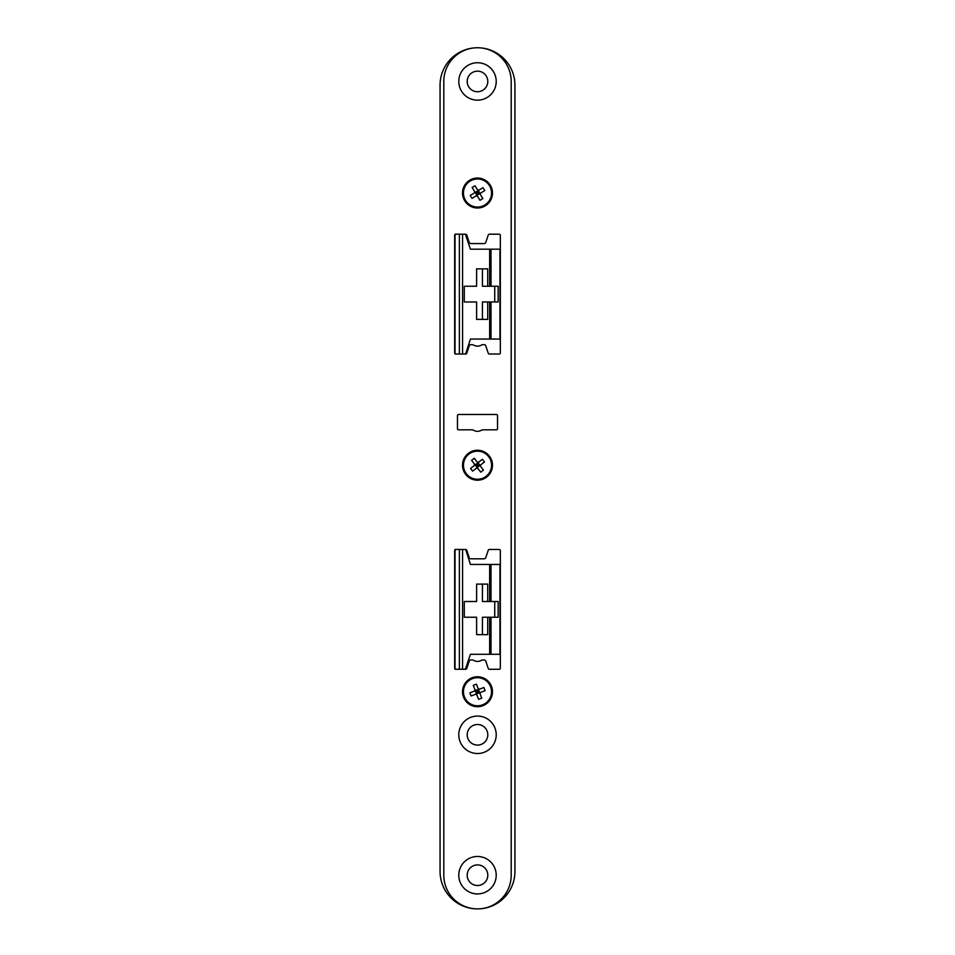 <?xml version="1.0" encoding="UTF-8"?>
<svg xmlns="http://www.w3.org/2000/svg" width="955" height="955" viewBox="0 0 955 955"><rect width="100%" height="100%" fill="white"/><g stroke="black" fill="none" stroke-linecap="round" stroke-linejoin="round"><path stroke-width="1.43" d="M459.379 669.276L462.566 669.276L462.566 549.459L455.034 549.459L455.034 669.276L459.379 669.276L459.379 549.459M476.605 634.645L482.43 634.645L482.43 617.228L487.719 617.228L487.719 634.645L476.605 634.645L476.605 617.228L464.285 617.228L464.285 601.507L476.605 601.507L476.605 584.102L487.719 584.102L487.719 601.507L491.013 601.507L491.013 564.441L470.433 564.441L465.67 549.459A1.122 1.122 0 0 1 466.732 550.223L469.192 557.553A1.874 1.874 0 0 0 470.97 558.818L484.03 558.818A1.874 1.874 0 0 0 485.809 557.553L488.268 550.223A1.122 1.122 0 0 1 489.33 549.459L499.214 549.459A1.122 1.122 0 0 1 500.336 550.581L500.336 668.154A1.122 1.122 0 0 1 499.214 669.276L489.33 669.276A1.122 1.122 0 0 1 488.268 668.512L485.809 661.194A1.874 1.874 0 0 0 484.03 659.917L483.099 659.917A3.748 3.748 0 0 0 481.236 660.418A7.485 7.485 0 0 1 473.764 660.418A3.748 3.748 0 0 0 471.901 659.917L470.97 659.917A1.874 1.874 0 0 0 469.192 661.194L466.732 668.512A1.122 1.122 0 0 1 465.67 669.276L462.566 669.276M465.383 669.276L470.433 654.294L499.966 654.294L499.966 564.441L491.013 564.441M462.566 549.459L465.383 549.459M487.719 286.249L487.719 268.844L476.605 268.844L482.43 268.844L482.43 286.249L498.164 286.249L498.164 301.971L487.719 301.971L487.719 319.388L476.605 319.388L482.43 319.388L482.43 301.971L487.719 301.971M489.652 301.971L489.652 339.049L499.966 339.049L499.966 249.183L489.652 249.183L489.652 286.249M462.566 234.202L462.566 354.019L455.034 354.019L455.034 234.202L465.383 234.202L470.433 249.183L489.652 249.183M462.566 354.019L465.67 354.019A1.122 1.122 0 0 0 466.732 353.255L469.192 345.937A1.874 1.874 0 0 1 470.97 344.66L471.901 344.66A3.748 3.748 0 0 1 473.764 345.161A7.485 7.485 0 0 0 481.236 345.161A3.748 3.748 0 0 1 483.099 344.66L484.03 344.66A1.874 1.874 0 0 1 485.809 345.937L488.268 353.255A1.122 1.122 0 0 0 489.33 354.019L499.214 354.019A1.122 1.122 0 0 0 500.336 352.896A1.122 1.122 0 0 1 499.214 354.019L489.33 354.019A1.122 1.122 0 0 1 488.268 353.255L485.809 345.937A1.874 1.874 0 0 0 484.03 344.66L483.099 344.66A3.748 3.748 0 0 0 481.236 345.161A7.485 7.485 0 0 1 473.764 345.161A3.748 3.748 0 0 0 471.901 344.66L470.97 344.66A1.874 1.874 0 0 0 469.192 345.937L466.732 353.255A1.122 1.122 0 0 1 465.67 354.019L470.433 339.049L489.652 339.049M476.605 268.844L476.605 286.249L464.285 286.249L464.285 301.971L476.605 301.971L476.605 319.388M494.738 286.249L494.738 301.971M471.304 301.971L464.285 301.971M464.285 286.249L471.304 286.249M491.013 654.294L491.013 617.228L487.719 617.228M491.013 617.228L498.164 617.228L498.164 601.507L491.013 601.507M476.605 584.102L482.43 584.102L482.43 601.507L487.719 601.507M471.304 601.507L464.285 601.507M494.738 617.228L494.738 601.507M464.285 617.228L471.304 617.228M477.5 431.338A7.485 7.485 0 0 0 481.236 430.335A3.748 3.748 0 0 1 483.099 429.834L496.409 429.834A1.122 1.122 0 0 0 497.531 428.711L497.531 415.616A1.122 1.122 0 0 0 496.409 414.482L458.591 414.482A1.122 1.122 0 0 0 457.469 415.616L457.469 428.711A1.122 1.122 0 0 0 458.591 429.834L471.901 429.834A3.748 3.748 0 0 1 473.764 430.335A7.485 7.485 0 0 0 477.5 431.338M477.5 62.732A18.718 18.718 0 0 0 458.782 81.45A18.718 18.718 0 0 0 477.5 100.168A18.718 18.718 0 0 0 496.218 81.45A18.718 18.718 0 0 0 477.5 62.732A18.718 18.718 0 0 0 458.782 81.45A18.718 18.718 0 0 0 477.5 100.168A18.718 18.718 0 0 0 496.218 81.45A18.718 18.718 0 0 0 477.5 62.732M477.5 71.148A10.302 10.302 0 0 0 467.198 81.45A10.302 10.302 0 0 0 477.5 91.74A10.302 10.302 0 0 0 487.802 81.45A10.302 10.302 0 0 0 477.5 71.148A10.302 10.302 0 0 0 467.198 81.45A10.302 10.302 0 0 0 477.5 91.74A10.302 10.302 0 0 0 487.802 81.45A10.302 10.302 0 0 0 477.5 71.148M477.5 856.48A18.718 18.718 0 0 0 458.782 875.198A18.718 18.718 0 0 0 477.5 893.928A18.718 18.718 0 0 0 496.218 875.198A18.718 18.718 0 0 0 477.5 856.48A18.718 18.718 0 0 0 458.782 875.198A18.718 18.718 0 0 0 477.5 893.928A18.718 18.718 0 0 0 496.218 875.198A18.718 18.718 0 0 0 477.5 856.48M477.5 864.908A10.302 10.302 0 0 0 467.198 875.198A10.302 10.302 0 0 0 477.5 885.5A10.302 10.302 0 0 0 487.802 875.198A10.302 10.302 0 0 0 477.5 864.908A10.302 10.302 0 0 0 467.198 875.198A10.302 10.302 0 0 0 477.5 885.5A10.302 10.302 0 0 0 487.802 875.198A10.302 10.302 0 0 0 477.5 864.908M477.5 716.071A18.718 18.718 0 0 0 458.782 734.801A18.718 18.718 0 0 0 477.5 753.519A18.718 18.718 0 0 0 496.218 734.801A18.718 18.718 0 0 0 477.5 716.071A18.718 18.718 0 0 0 458.782 734.801A18.718 18.718 0 0 0 477.5 753.519A18.718 18.718 0 0 0 496.218 734.801A18.718 18.718 0 0 0 477.5 716.071M477.5 724.499A10.302 10.302 0 0 0 467.198 734.801A10.302 10.302 0 0 0 477.5 745.091A10.302 10.302 0 0 0 487.802 734.801A10.302 10.302 0 0 0 477.5 724.499A10.302 10.302 0 0 0 467.198 734.801A10.302 10.302 0 0 0 477.5 745.091A10.302 10.302 0 0 0 487.802 734.801A10.302 10.302 0 0 0 477.5 724.499M477.5 178.048A14.982 14.982 0 0 0 462.518 193.017A14.982 14.982 0 0 0 477.5 207.999A14.982 14.982 0 0 0 492.482 193.017A14.982 14.982 0 0 0 477.5 178.048A14.982 14.982 0 0 0 462.518 193.017A14.982 14.982 0 0 0 477.5 207.999A14.982 14.982 0 0 0 492.482 193.017A14.982 14.982 0 0 0 477.5 178.048M477.5 450.247A14.982 14.982 0 0 0 462.518 465.216A14.982 14.982 0 0 0 477.5 480.198A14.982 14.982 0 0 0 492.482 465.216A14.982 14.982 0 0 0 477.5 450.247A14.982 14.982 0 0 0 462.518 465.216A14.982 14.982 0 0 0 477.5 480.198A14.982 14.982 0 0 0 492.482 465.216A14.982 14.982 0 0 0 477.5 450.247M477.5 676.761A14.982 14.982 0 0 0 462.518 691.742A14.982 14.982 0 0 0 477.5 706.712A14.982 14.982 0 0 0 492.482 691.742A14.982 14.982 0 0 0 477.5 676.761A14.982 14.982 0 0 0 462.518 691.742A14.982 14.982 0 0 0 477.5 706.712A14.982 14.982 0 0 0 492.482 691.742A14.982 14.982 0 0 0 477.5 676.761M477.5 47.75A37.436 37.436 0 0 0 440.064 85.186L440.064 871.461A37.436 37.436 0 0 0 477.5 908.897A37.436 37.436 0 0 0 514.936 871.461L514.936 85.186A37.436 37.436 0 0 0 477.5 47.75A33.7 33.7 0 0 0 443.8 81.45L443.8 875.198A33.7 33.7 0 0 0 477.5 908.897A33.7 33.7 0 0 0 511.2 875.198L511.2 81.45A33.7 33.7 0 0 0 477.5 47.75M455.034 353.732A1.122 1.122 0 0 1 454.664 352.896L454.664 235.336L454.664 352.896A1.122 1.122 0 0 0 455.034 353.732M455.034 234.488A1.122 1.122 0 0 0 454.664 235.336A1.122 1.122 0 0 1 455.034 234.488M465.383 234.202L465.67 234.202A1.122 1.122 0 0 1 466.732 234.978L469.192 242.295A1.874 1.874 0 0 0 470.97 243.573L484.03 243.573A1.874 1.874 0 0 0 485.809 242.295L488.268 234.978A1.122 1.122 0 0 1 489.33 234.202L499.214 234.202A1.122 1.122 0 0 1 500.336 235.336L500.336 352.896L500.336 235.336A1.122 1.122 0 0 0 499.214 234.202L489.33 234.202A1.122 1.122 0 0 0 488.268 234.978L485.809 242.295A1.874 1.874 0 0 1 484.03 243.573L470.97 243.573A1.874 1.874 0 0 1 469.192 242.295L466.732 234.978A1.122 1.122 0 0 0 465.67 234.202L465.383 234.202M455.034 668.989A1.122 1.122 0 0 1 454.664 668.154L454.664 550.581A1.122 1.122 0 0 1 455.034 549.746M478.228 190.009L479.816 193.579L476.939 195.333L475.184 192.468L478.061 190.702L477.5 193.017L474.492 192.301M489.473 185.688A14.039 14.039 0 0 0 470.17 181.044A14.039 14.039 0 0 0 465.527 200.359A14.039 14.039 0 0 0 484.83 204.991A14.039 14.039 0 0 0 489.473 185.688M472.152 187.514L475.029 185.759L477.524 189.842L478.921 190.176L483.003 187.669L484.77 190.546L480.675 193.053L480.341 194.438L482.848 198.533L479.971 200.287L477.476 196.205L476.079 195.871L471.997 198.365L470.23 195.5L474.325 192.994L474.659 191.597L472.152 187.514M476.772 196.038L477.5 193.017L480.508 193.746M474.671 690.465L478.479 689.57L479.673 692.721L476.521 693.915L475.327 690.763L477.5 691.742L476.223 694.56M472.534 678.611A14.039 14.039 0 0 0 464.369 696.708A14.039 14.039 0 0 0 482.466 704.874A14.039 14.039 0 0 0 490.631 686.776A14.039 14.039 0 0 0 472.534 678.611M471.09 695.968L469.896 692.817L474.384 691.122L474.969 689.82L473.274 685.332L476.426 684.138L478.121 688.627L479.422 689.212L483.91 687.516L485.104 690.668L480.616 692.363L480.031 693.664L481.726 698.153L478.574 699.335L476.879 694.858L475.578 694.273L471.09 695.968M480.329 693.008L477.5 691.742L478.777 688.913M477.894 462.148L479.864 465.515L477.202 467.58L475.136 464.918L477.798 462.853L477.5 465.216L474.432 464.834M488.59 456.609A14.039 14.039 0 0 0 468.893 454.126A14.039 14.039 0 0 0 466.41 473.823A14.039 14.039 0 0 0 486.107 476.318A14.039 14.039 0 0 0 488.59 456.609M471.579 460.334L474.241 458.269L477.178 462.053L478.598 462.232L482.382 459.295L484.448 461.957L480.663 464.894L480.484 466.315L483.421 470.099L480.759 472.164L477.822 468.38L476.402 468.201L472.618 471.137L470.552 468.475L474.337 465.539L474.516 464.118L471.579 460.334M477.106 468.296L477.5 465.216L480.568 465.61M489.652 601.507L489.652 564.441M491.013 249.183L491.013 286.249M491.013 301.971L491.013 339.049M459.379 234.202L459.379 354.019M489.652 654.294L489.652 617.228M475.506 193.006L475.721 192.134M477.524 191.036L478.383 191.239M479.279 193.913L479.494 193.041M476.617 194.808L477.476 195.011M477.106 693.688L476.294 693.33M475.554 691.348L475.912 690.537M478.706 690.155L477.894 689.785M479.088 692.936L479.446 692.136M475.518 465.419L475.626 464.536M477.309 463.235L478.18 463.354M479.374 465.909L479.482 465.025M476.82 467.091L477.691 467.198"/></g></svg>

